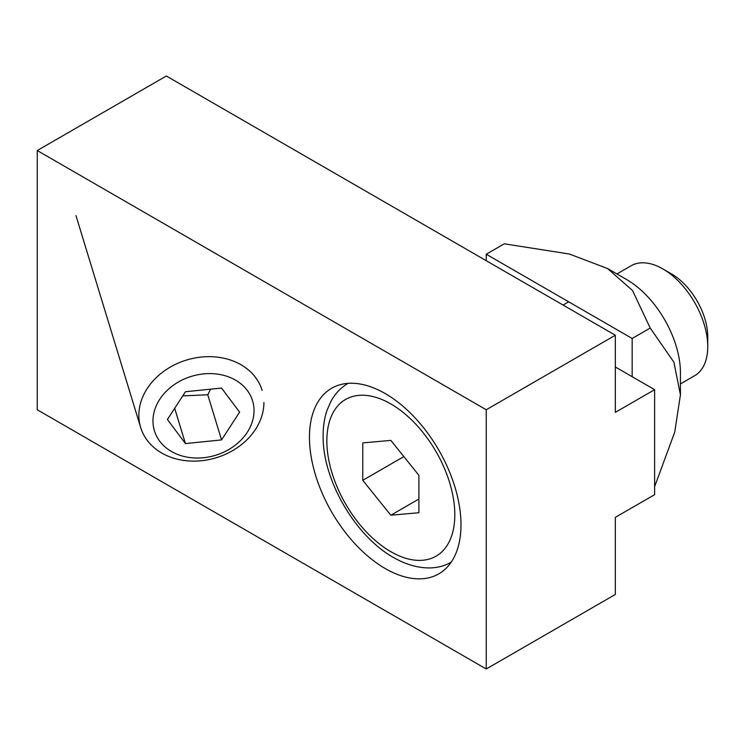 <?xml version="1.0" encoding="UTF-8"?>
<svg xmlns="http://www.w3.org/2000/svg" width="745" height="745" viewBox="0 0 745 745"><rect width="100%" height="100%" fill="white"/><g stroke="black" fill="none" stroke-linecap="round" stroke-linejoin="round"><path stroke-width="1.12" d="M385.221 393.565A107.15 61.863 60 0 1 455.223 487.984A107.15 61.863 60 0 1 438.796 573.846A107.15 61.863 60 0 1 331.646 511.983A107.15 61.863 60 0 1 331.646 388.257A107.15 61.863 60 0 1 385.221 393.565M654.622 389.672L615.333 412.358L615.333 335.231L166.34 76.009L37.25 150.537L37.25 409.769L486.243 668.991L615.333 594.463L615.333 517.347L654.622 494.661L654.622 389.672L615.333 366.987M615.333 335.231L486.243 409.759L486.243 668.991M486.243 409.759L37.25 150.537M616.944 273.946L631.099 265.769A63.502 36.663 60 0 1 662.854 268.917A63.502 36.663 60 0 1 707.75 346.686A63.502 36.663 60 0 1 694.601 375.75L680.436 383.926M662.854 268.917L671.459 273.89A51.321 29.632 -120 0 1 707.75 336.749L707.75 346.686M418.895 475.301L418.895 512.718L390.836 515.223L362.768 480.32L362.768 442.903L390.836 440.397L418.895 475.301M390.836 515.223L418.895 499.029M403.855 456.592L362.768 480.32M262.119 390.352A63.502 51.06 163 0 0 186.474 360.068A63.502 51.06 163 0 0 140.656 427.444A63.502 51.06 163 0 0 208.898 459.6A63.502 51.06 163 0 0 263.916 402.533M254.045 410.672A51.321 41.273 -17 0 1 178.232 454.683A51.321 41.273 -17 0 1 178.232 382.101A51.321 41.273 -17 0 1 254.045 410.672M185.449 391.73L221.554 388.061L239.601 412.143L221.554 439.904L185.449 443.582L167.401 419.491L185.449 391.73M174.675 408.297L185.449 443.582M182.739 395.893L207.771 394.776L221.554 439.904M207.771 394.776L210.565 389.179M607.473 268.489L626.554 279.505A76.195 43.992 60 0 1 680.436 372.826L680.436 394.859L673.899 362.172L650.217 328.061L632.514 290.494L607.473 268.489L569.357 254.026L504.291 243.811L486.243 254.231L486.243 260.703M654.622 486.653L674.737 432.091L680.436 394.859M632.17 376.709L632.17 338.472L650.217 328.061M632.17 338.472L486.243 254.231M390.836 551.691A90.48 52.243 60 0 1 326.85 440.872A90.48 52.243 60 0 1 390.836 403.93A90.48 52.243 60 0 1 454.813 514.748A90.48 52.243 60 0 1 390.836 551.691M563.062 305.059L568.677 301.818M348.222 383.265C340.931 387.54 335.175 393.565 330.957 401.322L327.092 410.123C324.354 418.178 323.032 427.006 323.134 436.617C322.697 479.231 354.471 535.562 393.462 557.502C417.228 571.033 438.349 570.111 451.405 561.981M75.971 215.64L140.656 427.444"/></g></svg>
